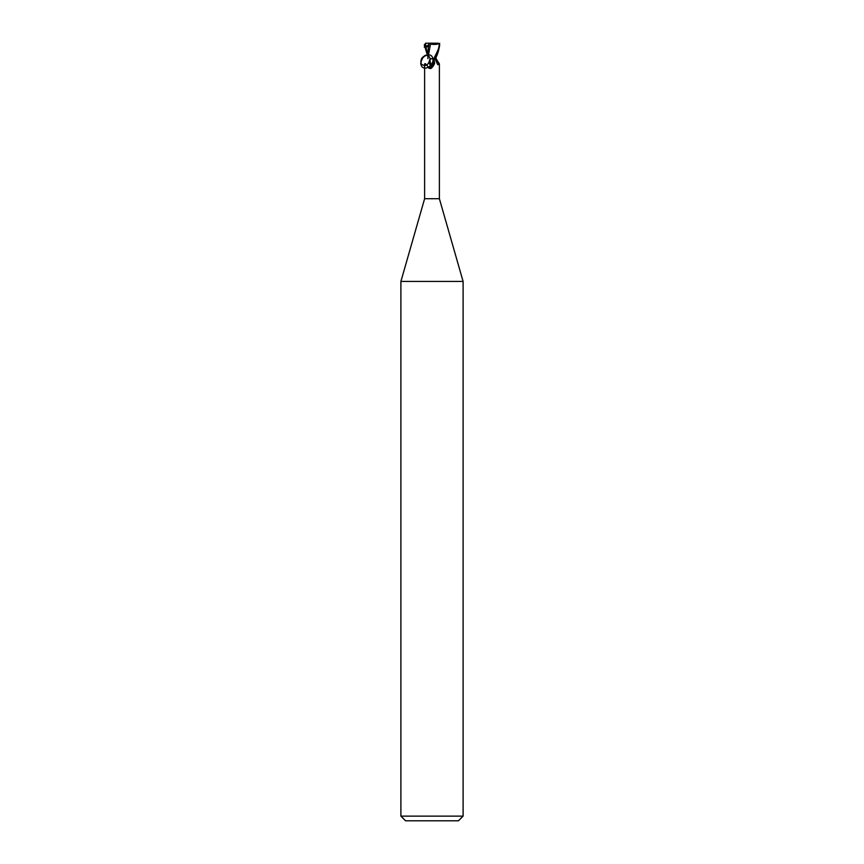 <?xml version="1.0" encoding="UTF-8"?>
<svg xmlns="http://www.w3.org/2000/svg" width="864" height="864" viewBox="0 0 864 864"><rect width="100%" height="100%" fill="white"/><g stroke="black" fill="none" stroke-linecap="round" stroke-linejoin="round"><path stroke-width="1.3" d="M424.613 63.871L424.613 198.72L400.896 281.437L463.104 281.437L463.104 816.134L400.896 816.134L405.562 820.8L458.438 820.8L463.104 816.134M424.613 198.72L439.387 198.72L463.104 281.437M436.104 58.752L439.387 63.871L437.767 64.757L434.981 58.752M424.235 47.088L428.76 46.58L428.771 43.675L430.639 43.2L438.134 43.2L439.398 44.755C438.124 48.816 440.273 46.094 433.717 58.752L430.002 58.752C428.555 65.264 425.65 67.036 421.276 64.076C420.174 59.4 421.945 56.473 426.6 55.307C428.533 55.48 429.667 56.635 430.002 58.752L432.842 58.752L433.955 59.519L434.635 63.202L431.741 67.802L430.834 68.558L429.084 68.31C426.2 64.076 424.786 62.759 424.829 64.368M434.56 63.439A8.435 6.437 -58.7 0 1 434.538 63.515A8.435 6.437 -58.7 0 1 432.216 67.327A8.435 6.437 -58.7 0 1 431.924 67.63M433.955 59.519A8.035 6.134 -58.7 0 1 429.084 68.31M435.791 57.532L435.65 58.676L434.646 58.73L436.061 58.752M435.65 58.676L435.64 58.752A8.467 6.458 58.7 0 0 439.171 64.368M431.158 58.752L430.045 59.519A8.035 6.134 58.7 0 0 432 65.664M429.462 63.515A8.435 6.437 58.7 0 1 429.365 63.202L431.179 66.647A8.435 6.437 58.7 0 1 429.462 63.515L429.43 63.407M427.918 58.676L428.296 46.483M433.717 58.752L435.186 58.752C437.173 55.804 438.696 51.138 439.722 44.755L437.897 43.232M430.337 44.064C434.225 44.734 437.357 44.485 439.733 43.319M430.477 44.096L427.972 57.769M425.866 43.2L425.196 46.699L428.76 44.863M427.907 56.894L424.278 44.755L426.103 43.232M428.728 43.654L430.628 44.107M425.952 43.2L430.639 43.2M432.842 58.752C431.579 50.771 419.548 56.29 420.93 64.206C422.183 72.176 434.225 66.679 432.842 58.752M425.758 46.472L427.907 55.026M425.585 43.211L425.585 43.816M439.387 63.871L439.387 198.72M421.276 64.076C419.461 65.686 422.852 54.13 426.6 55.307M400.896 281.437L400.896 816.134M436.104 58.676L436.093 56.894"/></g></svg>
